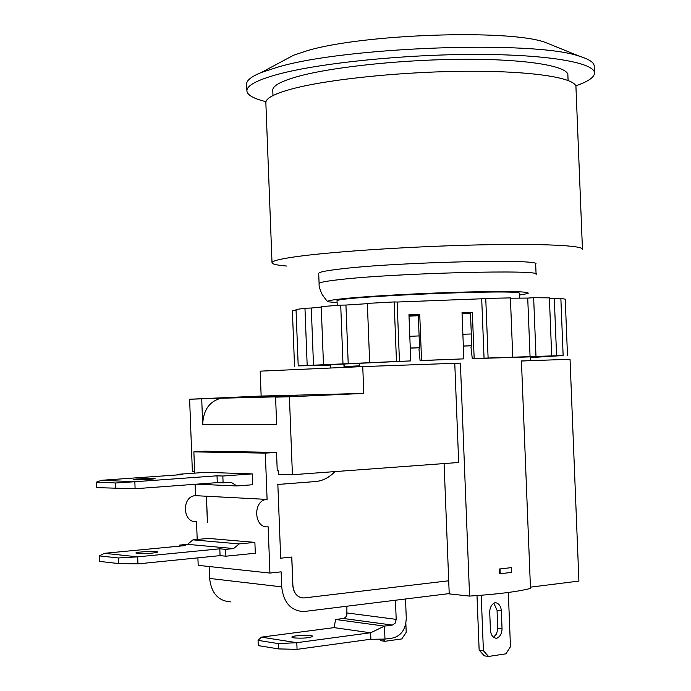 <?xml version="1.0" encoding="UTF-8"?>
<svg xmlns="http://www.w3.org/2000/svg" width="691" height="691" viewBox="0 0 691 691"><rect width="100%" height="100%" fill="white"/><g stroke="black" fill="none" stroke-linecap="round" stroke-linejoin="round"><path stroke-width="1.04" d="M177.069 474.95L177.043 474.372L205.892 472.342L252.258 473.896L222.839 476.021L223.098 482.871L231.079 482.275L236.909 485.946L196.339 484.192M177.043 474.372L182.502 474.57L101.637 480.288L134.84 481.731L115.639 482.983L96.524 482.119L101.637 480.288M222.839 476.021L217.017 475.814L134.84 481.731L135.108 488.744L96.731 487.639L96.524 482.119M134.685 479.804L133.13 479.589C132.724 478.906 155.682 477.965 155.104 478.682C151.061 479.442 144.255 479.813 134.685 479.804M115.639 482.983L115.846 488.589M217.017 475.814L217.276 482.629L223.098 482.871M217.276 482.629L135.108 488.744M252.258 473.896L252.673 484.745L236.909 485.946M449.21 593.595L303.53 611.578C290.79 610.758 283.517 602.526 281.712 586.875L281.133 571.846L269.931 573.064L268.151 526.784C253.873 528.788 252.448 500.37 266.778 499.403L195.225 495.654C181.318 496.553 182.666 523.433 196.52 521.558L197.203 539.464M267.097 499.368L265.318 453.123L193.869 451.871L194.681 473.128M104.376 553.318L185.197 545.588L179.729 545.087L187.546 544.335L192.953 539.861L208.406 538.41L254.884 542.383L239.129 543.912L233.61 548.568L225.637 549.345L219.807 548.809L137.682 556.851L118.455 557.965L99.297 555.884L104.376 553.318L137.682 556.851L137.941 563.873L118.671 563.571L99.504 561.403L99.297 555.884M192.953 539.861L239.129 543.912M118.455 557.965L118.671 563.571M187.546 544.335L233.61 548.568M137.457 553.448L135.902 553.016C135.471 551.789 158.438 550.796 157.885 552.057C153.851 553.284 147.045 553.75 137.457 553.448M219.807 548.809L220.066 555.633L137.941 563.873M225.637 549.345L225.897 556.203L220.066 555.633M179.772 546.115L179.729 545.087M254.884 542.383L255.299 553.241L225.897 556.203M197.902 557.853L198.187 565.342L269.931 573.064M346.899 606.257L346.856 615.206L345.465 617.452L343.375 618.488L392.35 625.07L395.157 623.178L396.202 619.369L347.167 612.986M395.451 600.254L396.202 619.369M392.35 625.07L384.472 626.115L335.619 619.482L343.375 618.488M335.619 619.482L334.073 627.618L261.397 637.145L296.802 642.69L278.318 643.597L258.063 640.367L261.397 637.145M370.635 632.801L370.886 639.279L384.973 639.089L384.472 626.115L370.635 632.801L334.073 627.618M370.428 632.766L370.678 639.244L297.061 649.35L296.802 642.69L370.428 632.766M384.973 639.089L392.859 638C401.393 635.72 405.859 629.069 406.265 618.048L405.522 599.002M293.813 637.897L291.878 637.154C291.308 635.375 313.049 634.58 312.686 636.394C309.326 638 303.038 638.501 293.813 637.897M258.063 640.367L258.27 645.601L278.525 648.918L297.061 649.35M278.318 643.597L278.525 648.918M289.408 396.789L275.588 397.126L276.633 424.429L202.696 424.723C203.189 410.281 209.287 401.445 220.99 398.223L189.619 399.234L261.146 396.055L260.187 371.153L362.758 366.593L363.794 393.421L289.408 396.789L292.414 474.726L458.677 462.495L454.773 363.354L453.434 363.406L454.773 363.354M363.794 393.421L261.146 396.055M292.414 474.726L278.551 474.268L278.421 470.847L277.246 470.813L276.538 452.398L204.752 451.188L193.869 451.871M448.709 580.777L303.885 597.965C297.476 597.594 293.813 593.474 292.906 585.614L291.809 557.041L280.684 558.198L277.851 484.469L316.547 481.472C323.5 480.521 329.616 477.231 334.885 471.599M302.278 597.905C296.672 596.73 293.52 592.628 292.829 585.605L291.732 557.05M277.851 484.469L280.684 558.198M277.773 484.46L316.469 481.463C323.423 480.521 329.529 477.231 334.79 471.608M206.402 496.19L207.395 522.353M206.471 496.198L207.464 522.353M265.318 453.123L276.538 452.398M209.148 566.516L209.606 578.436C211.334 593.249 218.382 601.066 230.759 601.887M195.104 484.279L195.536 495.62M444.097 463.566L449.228 593.88L469.578 596.091L460.387 363.112L362.758 366.593M530.429 587.151L578.911 581.079L570.04 359.294L521.437 360.961L530.481 588.412C518.025 591.669 497.719 594.234 469.578 596.091M349.603 393.784L348.394 393.818M274.69 395.71L273.61 395.736M330.739 365.176L314.345 365.427L410.774 360.909L408.96 314.69L419.731 314.215L421.545 360.486L420.076 360.633L463.851 358.862L462.02 312.6L472.333 312.263L470.467 312.79L471.815 346.856L470.96 346.968L472.281 358.646L547.531 356.357L530.446 357.402M419.731 314.215L418.28 314.725L419.618 348.825L418.953 348.938L420.076 360.633M470.485 313.36L462.063 313.61M418.297 315.251L409.003 315.675M472.333 312.263L474.164 358.482L472.281 358.646M463.851 358.862L421.545 360.486M530.446 357.593L563.139 355.537L474.164 358.482M484.054 358.119L481.705 298.788L485.747 298.417L488.105 357.921M410.774 360.909L399.45 361.367L397.126 302.036L481.705 298.788M399.45 361.367L298.21 365.876L330.747 365.28M556.583 355.796L554.303 298.702L560.859 298.408L563.139 355.537M567.492 355.528L565.238 299.168L560.859 298.408M530.057 356.53L527.725 298.08L533.651 297.709L535.983 356.28M551.703 355.805L549.388 297.864L533.651 297.709M512.757 357.048L510.407 297.899L485.747 298.417M396.47 361.445L394.138 301.932L367.353 303.401L369.659 362.55M394.138 301.932L397.126 302.036M342.986 363.691L340.715 305.12L321.229 306.631L323.474 364.58M348.204 363.518L345.932 305.059L367.37 303.669M340.715 305.12L345.932 305.059M307.175 365.375L304.964 308.238L296.033 309.508L298.21 365.876M313.498 365.133L311.287 308.039L321.246 307.029M304.964 308.238L311.287 308.039M294.53 366.204L292.388 310.708L296.068 310.544M292.388 310.708L294.521 366.213M510.424 298.21L527.725 298.08M549.405 298.408L554.303 298.702M501.32 610.732L502.037 628.655C501.942 633.543 500.129 636.774 496.596 638.363C492.968 637.802 490.921 635.115 490.437 630.287L489.72 612.278C489.824 607.372 491.638 604.15 495.188 602.612C498.807 603.217 500.854 605.929 501.32 610.732L497.054 610.239L493.84 603.252M493.564 637.206L496.38 634.148L497.719 629.7L497.054 610.239M495.749 638.242L496.596 638.363M488.537 656.45L483.406 650.732L479.148 650.119L484.279 655.828L488.537 656.45L505.933 653.833L510.468 646.733L508.317 592.472M481.212 595.271L483.406 650.732M476.997 595.59L479.148 650.119M359.424 366.455L349.611 366.766M337.053 301.095L337.053 301.06C330.868 296.776 526.905 288.613 519.261 293.52L519.442 298.115M349.629 367.18L349.594 366.351L351.278 366.29L344.161 366.541L359.406 365.85M379.705 639.158L381.173 640.747L384.887 641.291L382.874 639.115M384.887 641.291L401.782 638.942L406.204 632.343L405.859 623.412M359.415 366.126L355.9 366.247L359.415 366.092M344.161 366.541L344.058 363.829M337.113 302.684L328.355 301.812C325.876 300.913 332.44 299.713 348.039 298.218C374.289 295.748 425.457 293.044 466.986 291.999C510.874 291.049 531.18 291.567 527.898 293.554L519.321 295.074M536.086 274.405C544.603 269.274 397.187 272.971 340.698 279.492C326.454 281.047 319.251 282.394 319.095 283.543L318.706 273.394C318.853 272.124 326.048 270.656 340.292 268.989C396.755 261.993 544.18 258.52 535.68 264.169L536.078 274.223M286.886 266.078C277.169 265.258 272.211 264.143 272.021 262.735C272.047 260.783 281.712 258.546 301 256.033C338.573 251.179 413.745 246.376 477.887 244.925C542.15 243.465 584.068 245.53 582.461 249.382M272.021 262.735L265.854 102.683C265.785 98.036 275.338 93.233 294.513 88.267C331.879 78.722 406.878 71.277 471.02 71.242C535.275 71.164 577.365 78.29 575.966 87.36L582.444 249.002M272.98 95.565L272.772 90.167C272.729 85.52 281.902 80.743 300.309 75.82C336.016 66.414 407.241 59.193 468.101 59.271C529.073 59.305 569.159 66.422 567.89 75.449L568.088 80.424M265.992 101.663C253.657 98.675 247.292 95.09 246.894 90.892C246.73 85.529 257.156 79.975 278.162 74.239C319.527 63.08 404.019 54.356 476.445 54.416C549.008 54.425 596.152 62.933 594.476 73.54C593.828 77.651 587.592 81.763 575.758 85.857M246.894 90.892L246.635 84.121C246.488 80.415 251.351 76.554 261.241 72.52L277.886 67.105C345.612 46.755 535.732 40.061 579.896 56.386C589.812 59.461 594.58 62.898 594.2 66.673L594.424 72.417M284.398 60.143L293.632 55.211L307.141 50.737C361.868 34.084 508.481 28.936 545.121 42.324L552.817 45.433M359.294 363.146L359.441 366.74M223.245 397.981L297.778 396.124L275.588 397.126M511.305 567.631L511.495 572.407L500.198 573.746L500.008 568.952L511.305 567.631L500.008 568.952M500.198 573.746L499.403 573.66L499.213 568.866M344.04 367.431L343.902 363.837M471.772 345.794L463.341 346.079M419.575 347.746L410.273 348.134M471.763 345.699L463.341 345.992M419.567 347.659L410.273 348.048M471.305 333.978L462.875 334.263M419.109 335.921L409.806 336.318M409.02 316.176L418.314 315.718M462.072 313.844L470.493 313.541M202.696 424.723L201.72 398.94M460.387 363.112L455.309 363.336M453.434 363.406L442.283 363.794M527.354 360.797L521.437 361.013M194.612 471.487L192.366 471.409L189.619 399.234M281.712 586.875L209.606 578.436M497.762 628.11L502.037 628.655M287.974 396.565L220.99 398.223M266.778 499.403L195.225 495.654M337.053 301.06L337.217 305.37M319.095 283.543C318.845 285.677 319.76 289.132 321.833 293.917C325.228 298.978 327.223 301.466 327.819 301.371M293.632 55.211L261.241 72.52M545.121 42.324L579.896 56.386M530.412 356.677L530.576 360.685M330.713 364.459L330.851 368.018"/></g></svg>
